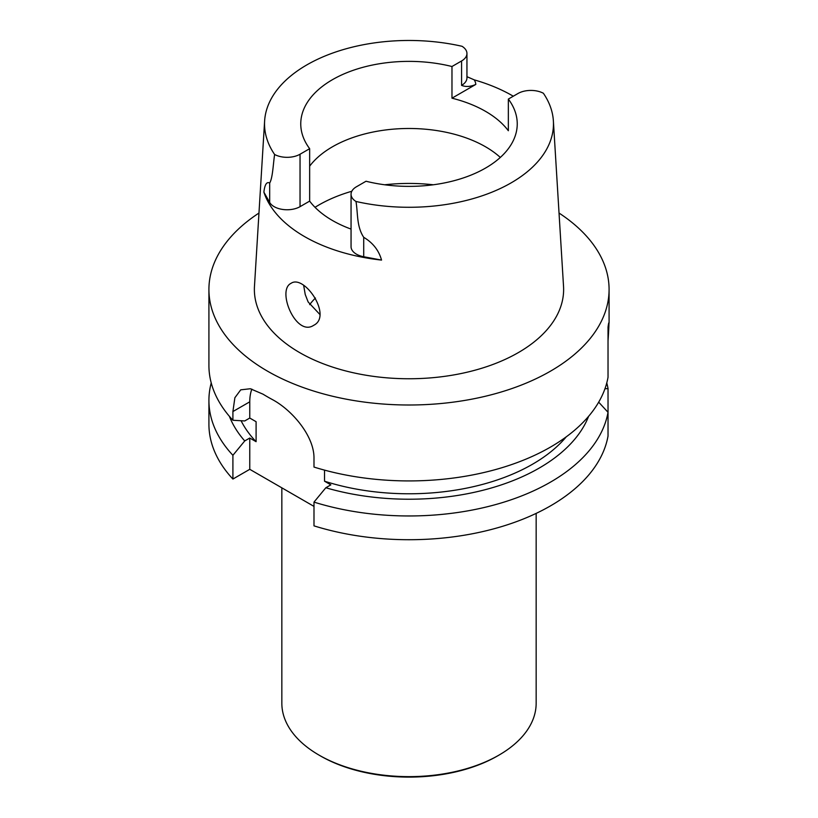 <?xml version="1.0" encoding="UTF-8"?>
<svg xmlns="http://www.w3.org/2000/svg" width="818" height="818" viewBox="0 0 818 818"><rect width="100%" height="100%" fill="white"/><g stroke="black" fill="none" stroke-linecap="round" stroke-linejoin="round"><path stroke-width="1.23" d="M559.031 213.048A200.083 115.522 180 0 1 609.083 289.48A200.083 115.522 180 0 1 409 405.002A200.083 115.522 180 0 1 208.917 289.48L208.917 365.401A200.083 115.522 0 0 0 232.905 420.258L232.905 411.556L249.766 401.822L249.766 418.049L244.735 420.953L232.905 420.258M608.03 340.932C609.216 323.059 609.216 318.458 608.03 327.128L608.03 377.262A200.083 115.522 0 0 1 313.989 467.068L313.989 458.377C314.357 436.066 291.995 409.93 272.169 399.46A200.083 115.522 180 0 1 263.018 394.174L250.339 388.744L240.727 389.838L234.878 397.732L232.905 411.556M609.083 289.48L609.083 323.12L608.03 327.128M208.917 289.48A200.083 115.522 180 0 1 258.969 213.048M313.989 525.862L313.989 502.109A200.083 115.522 0 0 0 608.03 412.303L608.03 436.055A200.083 115.522 0 0 1 313.989 525.862M229.388 416.311A184.122 106.299 0 0 0 244.735 440.943L249.766 438.039L249.766 469.317L232.905 479.051A200.083 115.522 0 0 1 208.917 424.194L208.917 400.442A200.083 115.522 0 0 0 232.905 455.299L244.735 440.943M211.228 382.926A200.083 115.522 0 0 0 208.917 400.442M232.905 455.299L232.905 479.051M606.772 382.926A200.083 115.522 0 0 1 608.03 388.581L608.03 412.303L598.684 402.159M608.03 388.581L604.952 388.775M566.26 436.822A174.684 100.859 0 0 1 324.521 481.199L330.85 484.849L325.82 487.753A184.122 106.299 0 0 0 588.612 416.311M325.82 487.753L313.989 502.109M249.766 438.039L256.095 441.689A174.684 100.859 180 0 1 241.095 420.749M249.766 418.049L256.095 421.699L256.095 441.689M313.989 506.393L249.766 469.317M324.521 481.199L324.521 470.125M251.852 389.102A50.859 29.366 -120 0 0 249.766 401.822M351.055 229.091A108.242 62.495 0 0 1 309.654 201.116L309.654 148.682L300.042 154.234A18.313 10.573 180 0 1 274.613 154.49A144.469 83.405 180 0 1 264.623 120.921L254.47 286.32A154.633 89.274 0 0 0 409 378.754A154.633 89.274 0 0 0 563.53 286.32L553.377 120.921A144.469 83.405 180 0 1 355.973 201.463C358.018 213.201 356.454 226.31 363.713 237.312C372.896 242.793 378.846 250.39 381.546 260.083A147.69 85.266 180 0 1 263.887 192.158L269.684 202.455L269.684 183.028C266.699 181.473 264.766 184.52 263.887 192.158M291.034 283.335L291.034 283.335C276.412 290.185 296.004 337.19 313.672 325.329C332.773 316.106 304.276 274.01 291.034 283.335L291.034 283.335M319.828 314.429L308.141 301.954L305.226 294.49L303.672 285.451M381.546 260.083L363.713 256.74A18.313 10.573 0 0 1 351.055 246.688L351.055 194.255A18.313 10.573 0 0 1 356.423 186.78L366.024 181.238A108.242 62.495 0 0 0 517.242 123.876A108.242 62.495 0 0 0 508.346 99.07L508.346 130.737A108.242 62.495 0 0 0 451.976 98.18L451.976 66.514L461.577 60.972A18.313 10.573 0 0 0 466.945 53.497A18.313 10.573 0 0 0 462.027 46.289A144.469 83.405 180 0 0 264.623 120.921M309.654 166.177A108.242 62.495 180 0 1 485.544 146.79A108.242 62.495 180 0 1 500.319 157.434M309.654 148.682A108.242 62.495 180 0 1 300.758 123.876A108.242 62.495 180 0 1 451.976 66.514M508.346 99.07L517.958 93.518A18.313 10.573 180 0 1 543.387 93.262A144.469 83.405 180 0 1 553.377 120.921M351.055 194.255A18.313 10.573 0 0 0 355.973 201.463M466.945 76.677L474.256 79.867A146.412 84.53 180 0 1 512.528 95.767A146.412 84.53 180 0 1 513.295 96.217M466.945 53.497L466.945 77.894A18.313 10.573 180 0 1 461.577 85.369C465.81 87.086 470.554 86.78 475.81 84.418L451.976 98.18M309.654 201.116L300.042 206.668A18.313 10.573 180 0 1 269.684 202.455M274.613 154.49C273.161 164.213 272.721 177.966 269.684 183.028M315.441 298.028A108.242 62.495 0 0 0 310.124 304.02A108.242 62.495 0 0 0 309.664 304.633M281.842 487.825L281.842 703.224A127.158 73.415 0 0 0 319.081 755.137L320.431 755.924A125.256 72.311 0 0 0 497.569 755.924L498.919 755.137A127.158 73.415 0 0 0 536.158 703.224L536.158 513.387M320.431 755.924L319.081 755.137A127.158 73.415 0 0 0 498.919 755.137M475.81 84.418A27.209 15.716 0 0 0 474.256 79.867M461.577 85.369L461.577 60.972M300.042 206.668L300.042 154.234M363.713 256.74L363.713 237.312M315.022 207.322A127.414 73.559 180 0 1 351.812 191.259M384.736 184.776A127.414 73.559 180 0 1 433.264 184.776"/></g></svg>
